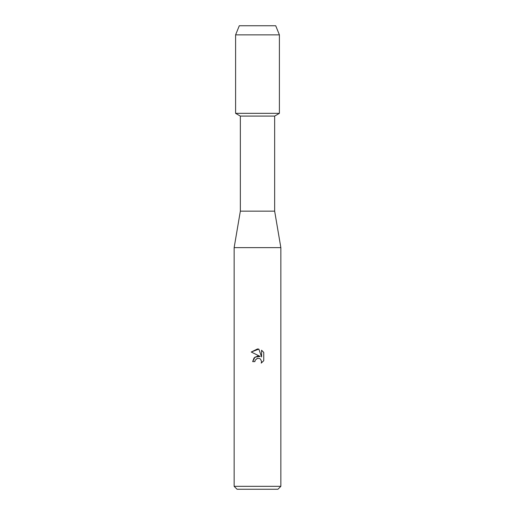 <?xml version="1.0" encoding="UTF-8"?>
<svg xmlns="http://www.w3.org/2000/svg" width="515" height="515" viewBox="0 0 515 515"><rect width="100%" height="100%" fill="white"/><g stroke="black" fill="none" stroke-linecap="round" stroke-linejoin="round"><path stroke-width="0.77" d="M275.712 25.75L239.288 25.75L275.712 25.75L279.4 34.872L279.4 113.339L257.5 113.339L279.4 113.339L274.656 116.081L274.656 211.15L280.855 247.644L280.855 486.327L234.145 486.327L237.061 489.25L277.939 489.25L280.855 486.327M274.656 211.15L240.344 211.15L240.344 116.081L274.656 116.081M240.344 211.15L234.145 247.644L280.855 247.644M257.5 358.331L255.228 360.107L254.874 361.627L252.665 361.627L254.037 357.944L257.5 356.103L260.178 356.431L251.256 352.028L257.5 348.951L258.852 349.099L261.581 356.947L261.581 350.226L263.744 352.415L263.744 360.706L261.234 363.107L261.588 361.607L260.609 359.232L259.521 358.504L257.5 358.331L259.521 358.504L260.609 359.232L261.588 361.607L261.234 363.107L263.744 360.706M254.874 361.627L255.099 360.397M260.178 356.431L255.034 357.056L252.665 361.627M256.953 358.504L257.288 358.382M263.744 352.415L261.581 350.226M258.852 349.099L251.256 352.028M239.288 25.75L235.6 34.872L235.6 113.339L257.5 113.339L235.6 113.339L240.344 116.081M235.6 34.872L279.4 34.872M234.145 247.644L234.145 486.327"/></g></svg>
